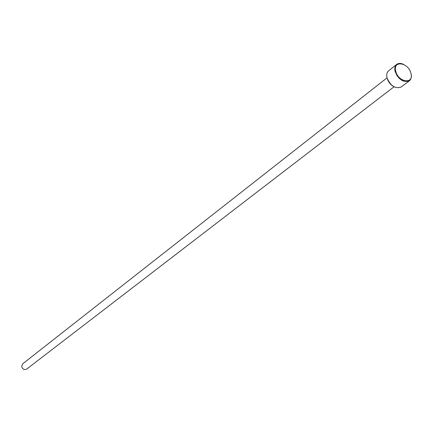 <?xml version="1.0" encoding="UTF-8"?>
<svg xmlns="http://www.w3.org/2000/svg" width="433" height="433" viewBox="0 0 433 433"><rect width="100%" height="100%" fill="white"/><g stroke="black" fill="none" stroke-linecap="round" stroke-linejoin="round"><path stroke-width="0.65" d="M396.682 64.42L388.628 70.796C386.831 72.354 386.306 74.736 387.064 77.929C390.642 86.053 395.356 89.074 401.212 86.995L409.38 80.771C403.507 82.838 398.761 79.78 395.14 71.597C394.366 68.376 394.88 65.984 396.682 64.42C398.539 63.077 400.861 63.083 403.664 64.43M410.917 73.226C408.297 62.173 392.471 60.149 395.784 71.407C398.457 82.643 414.354 84.435 410.917 73.226M393.998 86.795L26.776 369.024C24.329 370.128 22.63 369.295 21.682 366.518L22.716 363.796L387.042 77.837M403.091 81.009L402.939 80.197M411.101 74.005C411.713 77.052 411.144 79.309 409.38 80.771M402.192 79.937L402.36 80.662M393.868 86.719C390.512 84.776 388.266 81.934 387.134 78.194M399.042 78.189L396.623 75.077"/></g></svg>
